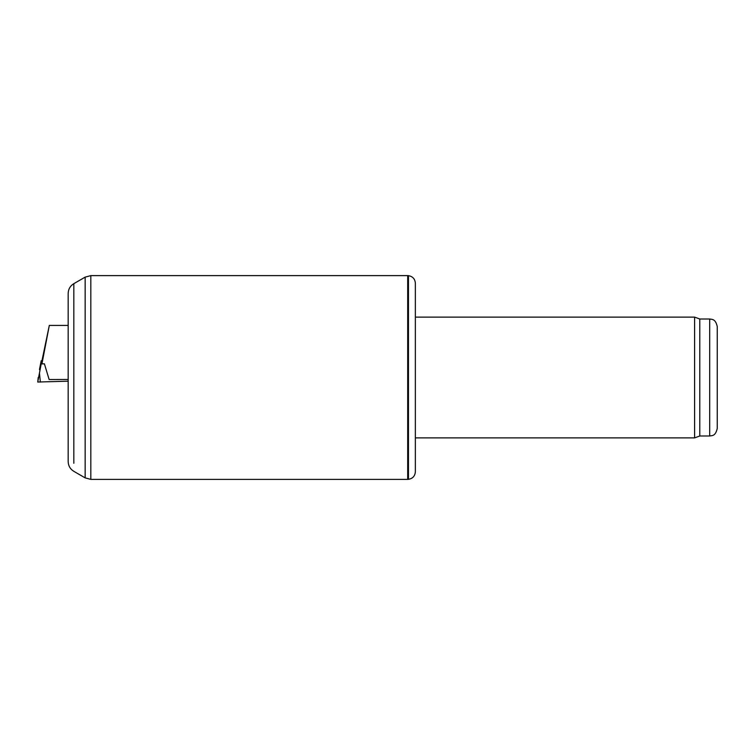 <?xml version="1.0" encoding="UTF-8"?>
<svg xmlns="http://www.w3.org/2000/svg" width="755" height="755" viewBox="0 0 755 755"><rect width="100%" height="100%" fill="white"/><g stroke="black" fill="none" stroke-linecap="round" stroke-linejoin="round"><path stroke-width="1.13" d="M408.464 479.321C412.692 478.594 414.995 476.084 415.354 471.809L415.354 283.191C414.995 278.916 412.692 276.405 408.464 275.679L408.464 479.321L407.709 479.387L407.709 275.613L90.817 275.613L90.817 479.387L85.155 477.877L85.155 277.123L90.817 275.613M85.155 477.877L73.83 471.337C70.196 469.082 68.309 465.807 68.167 461.531L68.167 293.468C68.309 289.193 70.196 285.918 73.83 283.663L73.83 463.287M709.7 435.994C711.984 435.475 715.419 436.447 717.25 428.444L717.25 326.556C715.419 318.553 711.984 319.525 709.7 319.006L709.7 435.994L699.791 435.994L694.609 437.881L694.609 317.119L415.354 317.119L415.354 377.5M699.791 435.994L699.791 319.006L694.609 317.119M49.311 325.424L41.95 360.777L41.959 363.825L49.311 325.424L68.167 325.424M68.167 379.472L49.132 379.529L44.403 363.816L41.959 363.825M38.222 377.453L37.75 382.03L68.167 381.19M41.959 360.777L41.195 360.758L41.195 363.929L37.75 382.03M41.195 360.758L39.458 369.62M41.195 363.929L44.403 363.816M73.83 291.713L73.83 283.663L85.155 277.123M39.468 373.112L40.355 382.106M407.709 479.387L90.817 479.387M408.464 275.679L407.709 275.613M709.7 319.006L699.791 319.006M694.609 437.881L415.354 437.881"/></g></svg>
